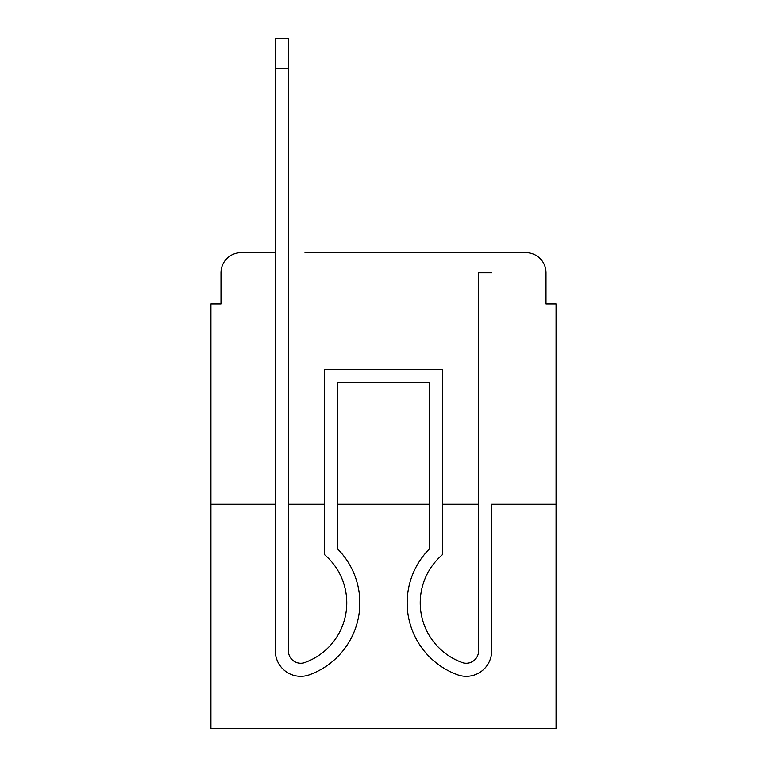 <?xml version="1.0" encoding="UTF-8"?>
<svg xmlns="http://www.w3.org/2000/svg" width="767" height="767" viewBox="0 0 767 767"><rect width="100%" height="100%" fill="white"/><g stroke="black" fill="none" stroke-linecap="round" stroke-linejoin="round"><path stroke-width="1.15" d="M220.992 272.812L220.992 304L220.992 272.812A20.124 20.124 0 0 1 241.116 252.688L275.324 252.688L241.116 252.688M275.324 504.255L275.324 650.915L275.324 504.255L210.925 504.255L210.925 728.65L556.075 728.65L556.075 304L546.008 304L546.008 272.812A20.124 20.124 0 0 0 525.884 252.688L305.007 252.688M210.925 504.255L210.925 304L220.992 304M556.075 504.255L491.676 504.255L491.676 650.915A25.407 25.407 0 0 1 456.959 674.557L455.617 674.03L456.959 674.557M478.589 504.255L442.367 504.255M429.29 504.255L337.71 504.255M324.633 504.255L288.411 504.255M461.993 252.688L525.884 252.688M546.008 304L546.008 272.812M305.247 662.391A12.33 12.33 0 0 1 288.411 650.915A12.33 12.33 0 0 0 305.247 662.391A12.33 12.33 0 0 1 288.411 650.915A12.33 12.33 0 0 0 305.247 662.391A12.33 12.33 0 0 1 288.411 650.915A12.33 12.33 0 0 0 305.247 662.391A12.33 12.33 0 0 1 288.411 650.915A12.33 12.33 0 0 0 305.247 662.391A12.33 12.33 0 0 1 288.411 650.915A12.33 12.33 0 0 0 305.247 662.391A12.33 12.33 0 0 1 288.411 650.915A12.33 12.33 0 0 0 305.247 662.391A12.33 12.33 0 0 1 288.411 650.915A12.33 12.33 0 0 0 305.247 662.391A12.33 12.33 0 0 1 288.411 650.915A12.33 12.33 0 0 0 305.247 662.391A12.33 12.33 0 0 1 288.411 650.915A12.33 12.33 0 0 0 305.247 662.391A12.33 12.33 0 0 1 288.411 650.915A12.33 12.33 0 0 0 305.247 662.391A12.33 12.33 0 0 1 288.411 650.915A12.33 12.33 0 0 0 305.247 662.391A12.33 12.33 0 0 1 288.411 650.915A12.33 12.33 0 0 0 305.247 662.391A12.33 12.33 0 0 1 288.411 650.915A12.33 12.33 0 0 0 305.247 662.391A12.33 12.33 0 0 1 288.411 650.915A12.33 12.33 0 0 0 305.247 662.391A12.33 12.33 0 0 1 288.411 650.915A12.33 12.33 0 0 0 305.247 662.391A12.33 12.33 0 0 1 288.411 650.915A12.33 12.33 0 0 0 305.247 662.391L306.589 661.854A63.393 63.393 0 0 0 324.633 554.733L324.633 369.416L442.367 369.416L442.367 554.733A63.393 63.393 0 0 0 460.411 661.854L461.753 662.391A12.33 12.33 0 0 0 478.589 650.915A12.33 12.33 0 0 1 461.753 662.391A12.33 12.33 0 0 0 478.589 650.915A12.33 12.33 0 0 1 461.753 662.391A12.33 12.33 0 0 0 478.589 650.915A12.33 12.33 0 0 1 461.753 662.391A12.33 12.33 0 0 0 478.589 650.915A12.33 12.33 0 0 1 461.753 662.391A12.33 12.33 0 0 0 478.589 650.915A12.33 12.33 0 0 1 461.753 662.391A12.33 12.33 0 0 0 478.589 650.915A12.33 12.33 0 0 1 461.753 662.391A12.33 12.33 0 0 0 478.589 650.915A12.33 12.33 0 0 1 461.753 662.391A12.33 12.33 0 0 0 478.589 650.915A12.33 12.33 0 0 1 461.753 662.391A12.33 12.33 0 0 0 478.589 650.915A12.33 12.33 0 0 1 461.753 662.391A12.33 12.33 0 0 0 478.589 650.915A12.33 12.33 0 0 1 461.753 662.391A12.33 12.33 0 0 0 478.589 650.915A12.33 12.33 0 0 1 461.753 662.391A12.33 12.33 0 0 0 478.589 650.915A12.33 12.33 0 0 1 461.753 662.391A12.33 12.33 0 0 0 478.589 650.915A12.33 12.33 0 0 1 461.753 662.391A12.33 12.33 0 0 0 478.589 650.915A12.33 12.33 0 0 1 461.753 662.391A12.33 12.33 0 0 0 478.589 650.915A12.33 12.33 0 0 1 461.753 662.391A12.33 12.33 0 0 0 478.589 650.915A12.33 12.33 0 0 1 461.753 662.391M310.041 674.557L311.383 674.03L310.041 674.557A25.407 25.407 0 0 1 275.324 650.915L275.324 38.35L288.411 38.35L288.411 650.915M491.676 504.255L491.676 650.915M306.589 661.854A63.393 63.393 0 0 0 346.77 602.862A63.393 63.393 0 0 1 306.589 661.854A63.393 63.393 0 0 0 346.77 602.862A63.393 63.393 0 0 1 306.589 661.854A63.393 63.393 0 0 0 346.77 602.862A63.393 63.393 0 0 1 306.589 661.854A63.393 63.393 0 0 0 346.77 602.862A63.393 63.393 0 0 1 306.589 661.854A63.393 63.393 0 0 0 346.77 602.862A63.393 63.393 0 0 1 306.589 661.854A63.393 63.393 0 0 0 346.77 602.862A63.393 63.393 0 0 1 306.589 661.854A63.393 63.393 0 0 0 346.77 602.862A63.393 63.393 0 0 1 306.589 661.854A63.393 63.393 0 0 0 346.77 602.862M442.367 554.733A63.393 63.393 0 0 0 460.411 661.854A63.393 63.393 0 0 1 442.367 554.733A63.393 63.393 0 0 0 460.411 661.854A63.393 63.393 0 0 1 442.367 554.733A63.393 63.393 0 0 0 460.411 661.854A63.393 63.393 0 0 1 442.367 554.733A63.393 63.393 0 0 0 460.411 661.854A63.393 63.393 0 0 1 442.367 554.733A63.393 63.393 0 0 0 460.411 661.854A63.393 63.393 0 0 1 442.367 554.733A63.393 63.393 0 0 0 460.411 661.854A63.393 63.393 0 0 1 442.367 554.733A63.393 63.393 0 0 0 460.411 661.854A63.393 63.393 0 0 1 442.367 554.733A63.393 63.393 0 0 0 460.411 661.854M275.324 475.07L275.324 650.915L275.324 475.07M455.617 674.03A76.479 76.479 0 0 1 429.29 549.057L429.29 382.493L429.29 475.07L429.29 382.493L429.29 475.07L429.29 382.493L429.29 475.07L429.29 382.493L429.29 475.07L429.29 382.493L429.29 475.07L429.29 382.493L429.29 475.07L429.29 382.493L337.71 382.493L337.71 549.057A76.479 76.479 0 0 1 311.383 674.03M429.29 549.057L429.29 382.493L337.71 382.493L337.71 549.057M429.29 382.493L337.71 382.493L429.29 382.493M478.589 650.915L478.589 272.812L491.676 272.812M288.411 68.541L275.324 68.541"/></g></svg>
